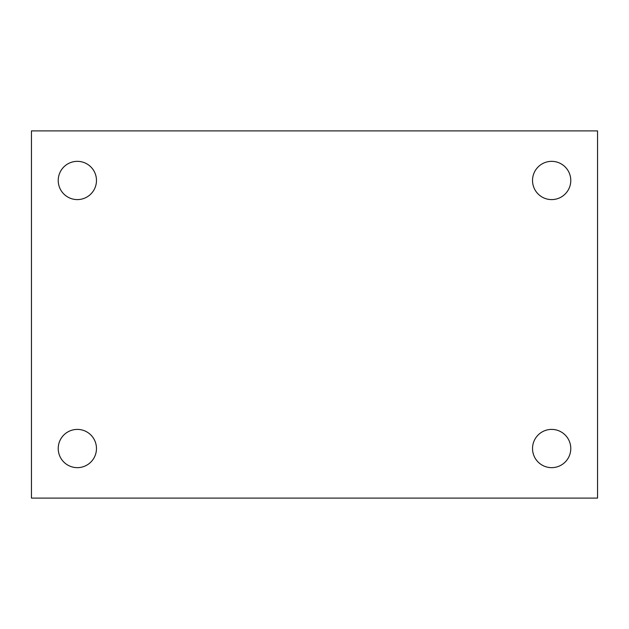 <?xml version="1.0" encoding="UTF-8"?>
<svg xmlns="http://www.w3.org/2000/svg" width="629" height="629" viewBox="0 0 629 629"><rect width="100%" height="100%" fill="white"/><g stroke="black" fill="none" stroke-linecap="round" stroke-linejoin="round"><path stroke-width="0.94" d="M31.45 130.903L597.55 130.903L597.55 498.097L31.45 498.097L31.45 130.903M77.351 429.403A19.122 19.122 0 0 1 96.473 448.524A19.122 19.122 0 0 1 77.351 467.654A19.122 19.122 0 0 1 58.222 448.524A19.122 19.122 0 0 1 77.351 429.403M551.649 429.403A19.122 19.122 0 0 1 570.778 448.524A19.122 19.122 0 0 1 551.649 467.654A19.122 19.122 0 0 1 532.527 448.524A19.122 19.122 0 0 1 551.649 429.403M551.649 161.346A19.122 19.122 0 0 1 570.778 180.476A19.122 19.122 0 0 1 551.649 199.597A19.122 19.122 0 0 1 532.527 180.476A19.122 19.122 0 0 1 551.649 161.346M77.351 161.346A19.122 19.122 0 0 1 96.473 180.476A19.122 19.122 0 0 1 77.351 199.597A19.122 19.122 0 0 1 58.222 180.476A19.122 19.122 0 0 1 77.351 161.346"/></g></svg>
